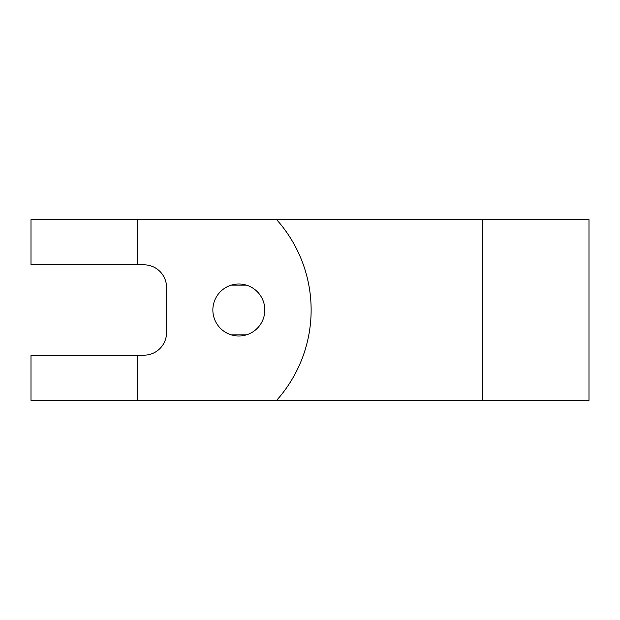 <?xml version="1.0" encoding="UTF-8"?>
<svg xmlns="http://www.w3.org/2000/svg" width="620" height="620" viewBox="0 0 620 620"><rect width="100%" height="100%" fill="white"/><g stroke="black" fill="none" stroke-linecap="round" stroke-linejoin="round"><path stroke-width="0.93" d="M137.175 400.365L31 400.365L31 355.183L143.956 355.183A22.591 22.591 0 0 0 166.548 332.591L166.548 287.409A22.591 22.591 0 0 0 143.956 264.817L31 264.817L31 219.635L276.613 219.635A135.548 135.548 0 0 1 276.613 400.365L137.175 400.365L137.175 355.183M238.84 335.978A25.978 25.978 0 0 1 212.862 310A25.978 25.978 0 0 1 238.84 284.022A25.978 25.978 0 0 1 264.817 310A25.978 25.978 0 0 1 238.84 335.978M589 347.278L589 272.722L589 347.278M231.26 334.846L246.419 334.846M482.825 400.365L482.825 219.635L589 219.635L589 400.365L276.613 400.365M482.825 219.635L276.613 219.635M231.26 285.154L246.419 285.154M137.175 264.817L137.175 219.635"/></g></svg>
